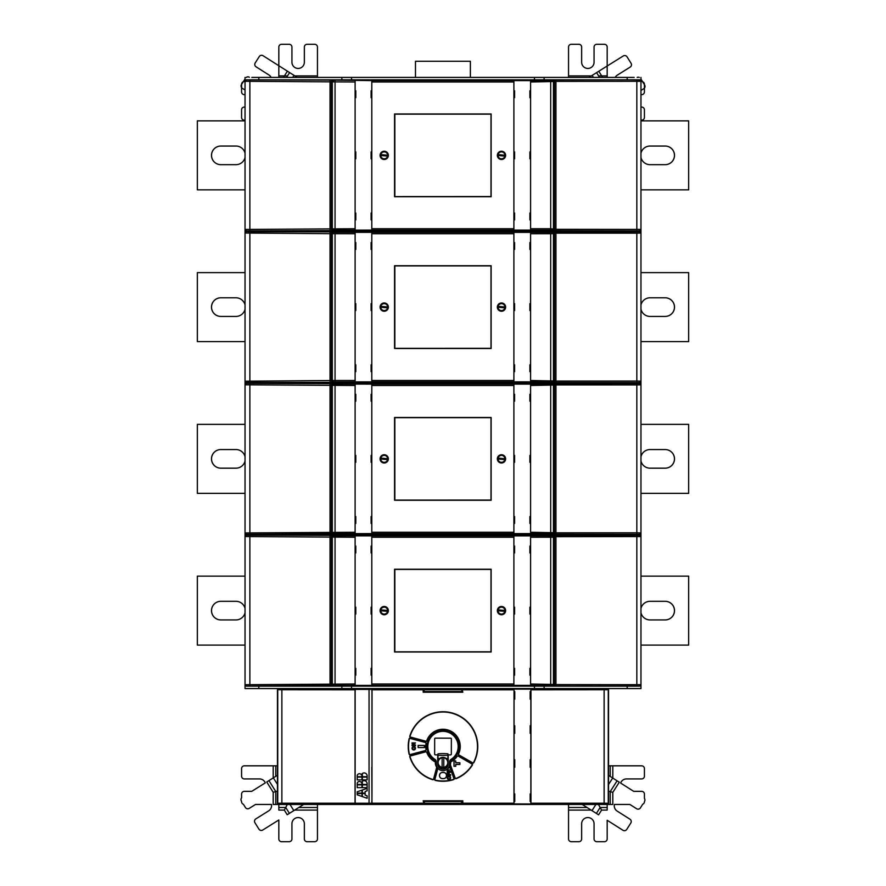 <?xml version="1.0" encoding="UTF-8"?>
<svg xmlns="http://www.w3.org/2000/svg" width="886" height="886" viewBox="0 0 886 886"><rect width="100%" height="100%" fill="white"/><g stroke="black" fill="none" stroke-linecap="round" stroke-linejoin="round"><path stroke-width="1.33" d="M277.451 791.076L273.187 792.294L266.741 781.984L277.451 775.294M607.176 688.566A1.384 1.384 0 0 1 607.896 688.776L608.549 689.463L608.549 803.558L607.896 804.244A1.384 1.384 0 0 1 607.176 804.455L278.824 804.455A1.384 1.384 0 0 1 278.104 804.244L277.451 803.558L277.451 689.463L278.104 688.776A1.384 1.384 0 0 1 278.824 688.566M253.086 688.566L640.966 688.566L640.966 684.668L639.592 686.141L246.286 686.141M639.714 383.35L351.532 383.682L258.823 383.339L258.823 382.63L246.408 382.564A1.384 1.373 180 0 1 245.034 381.179L245.034 229.43L245.034 233.04L332.305 233.694A1.384 1.373 -63.5 0 1 333.679 232.309L332.793 231.866A1.384 1.373 116.5 0 0 331.408 233.251L331.408 380.969A1.384 1.373 63.5 0 0 332.793 382.353L333.679 381.91A1.384 1.373 -116.5 0 1 332.305 380.526L245.034 381.179L245.034 688.566L258.823 688.566L258.823 686.141M627.177 686.141L627.177 688.566L632.914 688.566M640.966 79.12L644.598 84.923A2.758 2.758 0 0 1 643.723 88.733L640.966 90.45M615.172 77.414A6.213 6.213 180 0 1 617.32 75.133L630.19 67.081A2.758 2.758 -0 0 0 631.076 63.283L627.055 56.848A2.758 2.758 -0 0 0 623.246 55.973L592.169 75.388L593.432 77.414L588.946 77.414L592.169 75.388M608.549 77.414L600.841 77.414M634.077 77.414L612.968 77.414M634.188 77.414L251.812 77.414M273.032 77.414L251.923 77.414M285.159 77.414L277.451 77.414M297.231 77.414L292.712 77.414L294.008 75.365L297.231 77.414M415.479 61.267L415.479 77.414L470.377 77.414L470.377 61.267L415.479 61.267L470.377 61.267M294.008 75.365L263.064 55.729A2.758 2.758 0 0 0 259.255 56.582L255.19 62.984A2.758 2.758 0 0 0 256.043 66.793L268.857 74.922A6.213 6.213 180 0 1 271.094 77.414M249.165 230.881L249.165 231.589M249.165 382.63L249.165 383.339M249.165 534.391L249.165 535.1M245.034 81.279L245.034 77.414L245.034 81.313L355.109 81.988L355.109 228.732L245.034 229.43L245.034 81.313A1.384 1.373 -0 0 1 246.408 79.906L245.034 81.213M245.034 688.566L245.034 536.551L355.109 537.248L355.109 683.992L245.034 684.69A1.384 1.373 180 0 0 246.408 686.074L333.679 685.421A1.384 1.373 -116.5 0 1 332.305 684.036L332.305 537.204A1.384 1.373 -63.5 0 1 333.679 535.82L332.793 535.377A1.384 1.373 116.5 0 0 331.408 536.761L331.408 684.479A1.384 1.373 63.5 0 0 332.793 685.864M245.034 536.473L245.034 536.551A1.384 1.373 0 0 1 246.408 535.166L245.034 536.473L245.034 384.812L355.109 385.488L355.109 532.242L245.034 532.94A1.384 1.373 180 0 0 246.408 534.313L333.679 533.66A1.384 1.373 -116.5 0 1 332.305 532.287L332.305 385.443A1.384 1.373 -63.5 0 1 333.679 384.07L332.793 383.627A1.384 1.373 116.5 0 0 331.408 385L331.408 532.73A1.384 1.373 63.5 0 0 332.793 534.103M245.034 381.179L245.034 384.79A1.384 1.373 -0 0 1 246.408 383.416L258.823 383.339M627.177 77.414L627.177 79.829L246.408 79.829M333.679 230.15L371.799 230.105L371.799 80.604L332.793 80.117A1.384 1.373 116.5 0 0 331.408 81.49L331.408 229.219A1.384 1.373 63.5 0 0 332.793 230.593L333.679 230.15A1.384 1.373 -116.5 0 1 332.305 228.776L332.305 81.944A1.384 1.373 -63.5 0 1 333.679 80.56M530.592 228.732L530.592 230.105L513.891 230.105L513.891 80.604L530.592 80.604L530.592 81.988L554.57 81.49A1.384 1.373 -111.6 0 0 553.196 80.117L552.067 80.56A1.384 1.373 68.4 0 1 553.44 81.944L553.44 228.776A1.384 1.373 111.6 0 1 552.067 230.15L550.693 230.105L550.693 228.732L530.592 228.732L530.592 81.988M640.224 79.984L627.177 79.829M341.874 77.414L341.874 79.829M351.532 77.414L351.532 80.172M534.468 80.172L534.468 77.414M544.126 77.414L544.126 79.829M639.592 79.829L555.943 80.028L555.943 81.401L640.966 81.313L639.592 79.829L640.966 81.213L640.966 77.414L640.966 229.507M639.592 79.928A1.384 1.373 0 0 1 640.966 81.313L640.966 381.157A1.384 1.373 180 0 1 639.592 382.542L258.823 382.63M640.966 229.983L640.966 532.918A1.384 1.373 180 0 1 639.592 534.291L246.286 534.38M640.966 381.733L640.966 684.668A1.384 1.373 180 0 1 639.592 686.041L639.592 686.141M640.966 533.494L640.966 536.573A1.384 1.373 0 0 0 639.592 535.188L552.067 535.82A1.384 1.373 68.4 0 1 553.44 537.204L554.57 536.761A1.384 1.373 -111.6 0 0 553.196 535.377M639.592 534.391L640.966 532.918L636.835 532.818L555.943 532.818L555.943 534.192L639.592 534.291M639.592 382.63L640.966 381.157L636.835 381.058L555.943 381.058L555.943 382.442L639.592 382.542M640.966 229.496L639.592 230.881L544.126 230.881L544.126 231.589L640.224 231.744M639.592 231.589L640.966 232.963L639.592 231.689A1.384 1.373 0 0 1 640.966 233.062L636.835 233.162L636.835 231.778L552.067 232.32A1.384 1.373 68.4 0 1 553.44 233.694L554.57 233.251A1.384 1.373 -111.6 0 0 553.196 231.866M544.126 230.881L246.408 230.881L245.034 229.496L246.408 230.881L332.793 230.593M371.799 230.105L513.891 230.105M341.874 230.881L341.874 231.589L351.532 231.922L534.468 231.922L534.468 230.548M258.823 230.881L258.823 231.589L341.874 231.589M351.532 230.548L351.532 231.922M534.468 231.922L544.126 231.589M258.823 231.589L246.408 231.589L249.863 231.778L249.863 382.442L332.793 382.353M333.679 381.91L371.799 381.866L371.799 232.353L333.679 232.309M530.592 380.482L530.592 381.866L513.891 381.866L513.891 232.353L530.592 232.353L530.592 233.738L553.44 233.694L553.44 380.526A1.384 1.373 111.6 0 1 552.067 381.91L553.196 382.353A1.384 1.373 -68.4 0 0 554.57 380.98L555.943 381.058L555.943 233.162L554.57 233.251L554.57 380.98L530.592 380.482L530.592 233.738M371.799 381.866L513.891 381.866M544.126 383.339L544.126 382.63M534.468 383.682L534.468 382.298M351.532 383.682L351.532 382.298M341.874 383.339L341.874 382.63M246.408 382.63L245.034 381.257L245.776 382.475M335.052 232.353L335.052 380.482L332.305 380.526L332.305 233.694L355.109 233.738L355.109 380.482L335.052 380.482L335.052 381.866M355.109 381.866L355.109 380.482M355.109 233.738L355.109 232.353M245.034 232.963L246.408 231.589M355.795 310.565L355.109 310.565L355.795 310.565L355.795 303.665L355.109 303.665M355.109 242.542L355.795 242.542L355.795 249.442L355.109 249.442M371.799 249.442L371.112 249.442L371.112 242.542L371.799 242.542M371.112 310.565L371.799 310.565L371.112 310.565L371.112 303.665L371.799 303.665M371.799 371.677L371.112 371.677L371.112 364.777L371.799 364.777M355.109 364.777L355.795 364.777L355.795 371.677L355.109 371.677M394.558 348.497L491.132 348.497L491.132 265.722L394.558 265.722L394.558 348.497L491.132 348.497M388.356 307.187L387.049 307.796L380.072 307.187A4.142 4.142 180 0 0 384.214 311.252A4.142 4.142 180 0 0 388.356 307.187L387.636 307.52A3.444 3.444 0 0 1 380.792 307.52A3.444 3.444 180 0 0 387.636 307.52M380.072 307.032L381.379 306.423L388.356 307.032A4.142 4.142 180 0 0 384.214 302.968A4.142 4.142 180 0 0 380.072 307.032L381.379 306.423M505.618 307.187L504.311 307.796L497.345 307.187A4.142 4.142 180 0 0 501.476 311.252A4.142 4.142 180 0 0 505.618 307.187L504.898 307.52A3.444 3.444 0 0 1 498.054 307.52A3.444 3.444 180 0 0 504.898 307.52M497.345 307.032L498.652 306.423L505.618 307.032A4.142 4.142 -179.9 0 0 501.476 302.968A4.142 4.142 -179.9 0 0 497.345 307.032L498.652 306.423M394.835 348.298L394.835 265.878L490.999 265.878L490.999 348.298L394.835 348.342L490.999 348.298M394.835 265.922L490.999 265.922M387.636 306.7A3.444 3.444 180 0 0 380.792 306.7M504.898 306.7A3.444 3.444 -179.9 0 0 498.054 306.7M513.891 364.777L514.589 364.777L514.589 371.677L513.891 371.677M514.589 310.565L513.891 310.565L514.589 310.565L514.589 303.665L513.891 303.665M513.891 242.542L514.589 242.542L514.589 249.442L513.891 249.442M530.592 249.442L529.894 249.442L529.894 242.542L530.592 242.542M529.894 310.565L530.592 310.565L529.894 310.565L529.894 303.665L530.592 303.665M530.592 371.677L529.894 371.677L529.894 364.777L530.592 364.777M333.679 533.66L371.799 533.616L371.799 384.114L333.679 384.07M530.592 532.242L530.592 533.616L513.891 533.616L513.891 384.114L530.592 384.114L530.592 385.488L554.57 385A1.384 1.373 -111.6 0 0 553.196 383.627L552.067 384.07A1.384 1.373 68.4 0 1 553.44 385.443L553.44 532.287A1.384 1.373 111.6 0 1 552.067 533.66L553.196 534.103A1.384 1.373 -68.4 0 0 554.57 532.73L555.943 532.818L555.943 384.912L554.57 385L554.57 532.73L530.592 532.242L530.592 385.488M639.592 383.339L640.966 384.723L639.592 383.439A1.384 1.373 0 0 1 640.966 384.812L636.835 384.912L636.835 383.538L553.196 383.627M371.799 533.616L513.891 533.616M246.408 534.391L245.034 533.007L246.408 534.313M639.714 535.1L246.408 535.1M333.679 685.421L371.799 685.376L371.799 535.864L333.679 535.82M555.943 535.288L555.943 536.672L554.57 536.761L554.57 684.479L530.592 683.992L530.592 685.376L513.891 685.376L513.891 535.864L530.592 535.864L530.592 537.248L553.44 537.204L553.44 684.036A1.384 1.373 111.6 0 1 552.067 685.421L553.196 685.864A1.384 1.373 -68.4 0 0 554.57 684.479L555.943 684.568L555.943 685.952L639.592 686.041M341.874 535.1L341.874 534.391M351.532 534.048L351.532 535.432M534.468 535.432L534.468 534.048M544.126 535.1L544.126 534.391M639.592 535.1L640.966 536.473L639.592 535.188M640.966 684.668L555.943 684.568L555.943 536.672L640.966 536.573M371.799 685.376L513.891 685.376M246.408 686.141L245.034 684.767L246.408 686.074M341.874 688.566L341.874 686.141M351.532 685.808L351.532 688.566M534.468 688.566L534.468 685.808M544.126 688.566L544.126 686.141M355.109 685.376L355.109 683.992M355.109 537.248L355.109 535.864M355.795 614.064L355.109 614.064L355.795 614.064L355.795 607.176L355.109 607.176M355.109 546.053L355.795 546.053L355.795 552.953L355.109 552.953M371.799 552.953L371.112 552.953L371.112 546.053L371.799 546.053M371.112 614.064L371.799 614.064L371.112 614.064L371.112 607.176L371.799 607.176M371.799 675.187L371.112 675.187L371.112 668.288L371.799 668.288M355.109 668.288L355.795 668.288L355.795 675.187L355.109 675.187M394.558 652.007L491.132 652.007L491.132 569.233L394.558 569.233L394.558 652.007L491.132 652.007M388.356 610.698L387.049 611.307L380.072 610.698A4.142 4.142 180 0 0 384.214 614.762A4.142 4.142 180 0 0 388.356 610.698L387.636 611.03A3.444 3.444 0 0 1 380.792 611.03A3.444 3.444 180 0 0 387.636 611.03M380.072 610.543L381.379 609.933L388.356 610.543A4.142 4.142 180 0 0 384.214 606.478A4.142 4.142 180 0 0 380.072 610.543L380.792 610.21A3.444 3.444 180 0 1 387.636 610.21M505.618 610.698L504.311 611.307L497.345 610.698A4.142 4.142 180 0 0 501.476 614.762A4.142 4.142 180 0 0 505.618 610.698L504.898 611.03A3.444 3.444 0 0 1 498.054 611.03A3.444 3.444 180 0 0 504.898 611.03M497.345 610.543L498.652 609.933L505.618 610.543A4.142 4.142 -179.9 0 0 501.476 606.478A4.142 4.142 -179.9 0 0 497.345 610.543L498.652 609.933M394.835 651.808L394.835 569.388L490.999 569.388L490.999 651.808L394.835 651.852L490.999 651.808M394.835 569.432L490.999 569.432M504.898 610.21A3.444 3.444 -179.9 0 0 498.054 610.21M513.891 668.288L514.589 668.288L514.589 675.187L513.891 675.187M514.589 614.064L513.891 614.064L514.589 614.064L514.589 607.176L513.891 607.176M513.891 546.053L514.589 546.053L514.589 552.953L513.891 552.953M530.592 552.953L529.894 552.953L529.894 546.053L530.592 546.053M529.894 614.064L530.592 614.064L529.894 614.064L529.894 607.176L530.592 607.176M530.592 675.187L529.894 675.187L529.894 668.288L530.592 668.288M530.592 683.992L530.592 537.248M355.109 533.616L355.109 532.242M355.109 385.488L355.109 384.114M245.034 384.723L246.408 383.339M355.795 462.315L355.109 462.315L355.795 462.315L355.795 455.415L355.109 455.415M355.109 394.303L355.795 394.303L355.795 401.203L355.109 401.203M371.799 401.203L371.112 401.203L371.112 394.303L371.799 394.303M371.112 462.315L371.799 462.315L371.112 462.315L371.112 455.415L371.799 455.415M371.799 523.427L371.112 523.427L371.112 516.527L371.799 516.527M355.109 516.527L355.795 516.527L355.795 523.427L355.109 523.427M394.558 500.258L491.132 500.258L491.132 417.483L394.558 417.483L394.558 500.258L491.132 500.258M388.356 458.948L387.049 459.557L380.072 458.948A4.142 4.142 180 0 0 384.214 463.001A4.142 4.142 180 0 0 388.356 458.948L387.636 459.28A3.444 3.444 0 0 1 380.792 459.28A3.444 3.444 180 0 0 387.636 459.28M380.072 458.782L381.379 458.173L388.356 458.782A4.142 4.142 180 0 0 384.214 454.728A4.142 4.142 180 0 0 380.072 458.782L381.379 458.173M505.618 458.948L504.311 459.557L497.345 458.948A4.142 4.142 180 0 0 501.476 463.001A4.142 4.142 180 0 0 505.618 458.948L504.898 459.28A3.444 3.444 0 0 1 498.054 459.28A3.444 3.444 180 0 0 504.898 459.28M497.345 458.782L498.652 458.173L505.618 458.782A4.142 4.142 -179.9 0 0 501.476 454.728A4.142 4.142 -179.9 0 0 497.345 458.782L498.652 458.173M394.835 500.058L394.835 417.627L490.999 417.627L490.999 500.058L394.835 500.092L490.999 500.058M394.835 417.671L490.999 417.671M387.636 458.45A3.444 3.444 180 0 0 380.792 458.45M504.898 458.45A3.444 3.444 -179.9 0 0 498.054 458.45M513.891 516.527L514.589 516.527L514.589 523.427L513.891 523.427M514.589 462.315L513.891 462.315L514.589 462.315L514.589 455.415L513.891 455.415M513.891 394.303L514.589 394.303L514.589 401.203L513.891 401.203M530.592 401.203L529.894 401.203L529.894 394.303L530.592 394.303M529.894 462.315L530.592 462.315L529.894 462.315L529.894 455.415L530.592 455.415M530.592 523.427L529.894 523.427L529.894 516.527L530.592 516.527M355.109 230.105L355.109 228.732M355.109 81.988L355.109 80.604M355.795 158.804L355.109 158.804L355.795 158.804L355.795 151.905L355.109 151.905M355.109 90.793L355.795 90.793L355.795 97.693L355.109 97.693M371.799 97.693L371.112 97.693L371.112 90.793L371.799 90.793M371.112 158.804L371.799 158.804L371.112 158.804L371.112 151.905L371.799 151.905M371.799 219.916L371.112 219.916L371.112 213.028L371.799 213.028M355.109 213.028L355.795 213.028L355.795 219.916L355.109 219.916M394.558 196.747L491.132 196.747L491.132 113.973L394.558 113.973L394.558 196.747L491.132 196.747M388.356 155.438L387.049 156.047L380.072 155.438A4.142 4.142 180 0 0 384.214 159.491A4.142 4.142 180 0 0 388.356 155.438L387.636 155.77A3.444 3.444 0 0 1 380.792 155.77A3.444 3.444 180 0 0 387.636 155.77M380.072 155.271L381.379 154.662L388.356 155.271A4.142 4.142 180 0 0 384.214 151.218A4.142 4.142 180 0 0 380.072 155.271L381.379 154.662M505.618 155.438L504.311 156.047L497.345 155.438A4.142 4.142 180 0 0 501.476 159.491A4.142 4.142 180 0 0 505.618 155.438L504.898 155.77A3.444 3.444 0 0 1 498.054 155.77A3.444 3.444 180 0 0 504.898 155.77M497.345 155.271L498.652 154.662L505.618 155.271A4.142 4.142 -179.9 0 0 501.476 151.218A4.142 4.142 -179.9 0 0 497.345 155.271L498.652 154.662M394.835 196.548L394.835 114.128L397.592 114.117L490.999 114.128L490.999 196.548L394.835 196.592L490.999 196.548M394.835 114.161L490.999 114.161M387.636 154.939A3.444 3.444 180 0 0 380.792 154.939M504.898 154.939A3.444 3.444 -179.9 0 0 498.054 154.939M513.891 213.028L514.589 213.028L514.589 219.916L513.891 219.916M514.589 158.804L513.891 158.804L514.589 158.804L514.589 151.905L513.891 151.905M513.891 90.793L514.589 90.793L514.589 97.693L513.891 97.693M530.592 97.693L529.894 97.693L529.894 90.793L530.592 90.793M529.894 158.804L530.592 158.804L529.894 158.804L529.894 151.905L530.592 151.905M530.592 219.916L529.894 219.916L529.894 213.028L530.592 213.028M552.067 230.15L553.196 230.604A1.384 1.373 -68.4 0 0 554.57 229.219L550.693 228.732L550.693 80.604L530.592 80.604M639.592 230.781A1.384 1.373 180 0 0 640.966 229.408L555.943 229.308L555.943 81.401L554.57 81.49L554.57 229.219L555.943 229.308L555.943 230.692L639.592 230.881M245.034 90.029L242.365 88.345A2.758 2.758 0 0 1 241.513 84.535L245.034 78.998M246.242 77.414A2.758 2.758 0 0 1 249.387 77.27M245.034 341.597L197.345 341.597L197.345 272.622L245.034 272.622M245.034 304.928A9.314 9.314 -90 0 0 235.975 297.796L220.802 297.796A9.314 9.314 -90 0 0 211.488 307.11A9.314 9.314 -90 0 0 220.802 316.424L235.975 316.424A9.314 9.314 -90 0 0 245.034 309.292M220.802 316.424L220.847 316.424A9.314 9.314 90 0 1 211.532 307.11A9.314 9.314 90 0 1 220.847 297.796M245.034 189.848L197.345 189.848L197.345 120.861L245.034 120.861M245.034 153.178A9.314 9.314 -90 0 0 235.975 146.046L220.802 146.046A9.314 9.314 -90 0 0 211.488 155.36A9.314 9.314 -90 0 0 220.802 164.674L235.975 164.674A9.314 9.314 -90 0 0 245.034 157.542M220.802 164.674L220.847 164.674A9.314 9.314 90 0 1 211.532 155.36A9.314 9.314 90 0 1 220.847 146.046M245.034 645.108L197.345 645.108L197.345 576.133L245.034 576.133M245.034 608.438A9.314 9.314 -90 0 0 235.975 601.306L220.802 601.306A9.314 9.314 -90 0 0 211.488 610.62A9.314 9.314 -90 0 0 220.802 619.934L235.975 619.934A9.314 9.314 -90 0 0 245.034 612.802M220.802 619.934L220.847 619.934A9.314 9.314 90 0 1 211.532 610.62A9.314 9.314 90 0 1 220.847 601.306M245.034 493.358L197.345 493.358L197.345 424.372L245.034 424.372M245.034 456.678A9.314 9.314 -90 0 0 235.975 449.556L220.802 449.556A9.314 9.314 -90 0 0 211.488 458.87A9.314 9.314 -90 0 0 220.802 468.173L235.975 468.173A9.314 9.314 -90 0 0 245.034 461.052M220.802 468.173L220.847 468.173A9.314 9.314 90 0 1 211.532 458.87A9.314 9.314 90 0 1 220.847 449.556M637.178 77.414A2.758 2.758 -0 0 1 639.304 77.414M640.966 272.622L688.655 272.622L688.655 341.597L640.966 341.597M640.966 309.292A9.314 9.314 90 0 0 650.025 316.424L665.198 316.424A9.314 9.314 90 0 0 674.512 307.11A9.314 9.314 90 0 0 665.198 297.796L650.025 297.796A9.314 9.314 90 0 0 640.966 304.928M665.153 297.796A9.314 9.314 -90 0 1 674.467 307.11A9.314 9.314 -90 0 1 665.153 316.424L665.198 316.424M640.966 120.861L688.655 120.861L688.655 189.848L640.966 189.848M640.966 157.542A9.314 9.314 90 0 0 650.025 164.674L665.198 164.674A9.314 9.314 90 0 0 674.512 155.36A9.314 9.314 90 0 0 665.198 146.046L650.025 146.046A9.314 9.314 90 0 0 640.966 153.178M665.153 146.046A9.314 9.314 -90 0 1 674.467 155.36A9.314 9.314 -90 0 1 665.153 164.674L665.198 164.674M640.966 576.133L688.655 576.133L688.655 645.108L640.966 645.108M640.966 612.802A9.314 9.314 90 0 0 650.025 619.934L665.198 619.934A9.314 9.314 90 0 0 674.512 610.62A9.314 9.314 90 0 0 665.198 601.306L650.025 601.306A9.314 9.314 90 0 0 640.966 608.438M665.153 601.306A9.314 9.314 -90 0 1 674.467 610.62A9.314 9.314 -90 0 1 665.153 619.934L665.198 619.934M640.966 424.372L688.655 424.372L688.655 493.358L640.966 493.358M640.966 461.052A9.314 9.314 90 0 0 650.025 468.173L665.198 468.173A9.314 9.314 90 0 0 674.512 458.87A9.314 9.314 90 0 0 665.198 449.556L650.025 449.556A9.314 9.314 90 0 0 640.966 456.678M665.153 449.556A9.314 9.314 -90 0 1 674.467 458.87A9.314 9.314 -90 0 1 665.153 468.173L665.198 468.173M608.549 775.394L619.281 782.205L612.813 792.383L608.549 791.154M596.389 813.426L600.143 807.5L601.583 810.092L598.582 814.821L582.246 804.455M273.187 792.294L273.187 804.455L278.824 804.455L278.824 807.5L278.824 804.455L280.984 804.455M287.319 804.455L284.306 810.092L278.824 810.092L278.824 807.5L285.746 807.5L289.423 813.359L303.676 804.455M284.306 810.092L287.208 814.743L289.423 813.359M298.815 807.5L317.454 807.5L317.454 838.942A2.758 2.758 0 0 1 314.696 841.7L307.11 841.7A2.758 2.758 0 0 1 304.352 838.942L304.352 823.77A6.213 6.213 0 0 0 298.139 817.557A6.213 6.213 0 0 0 291.937 823.77L291.937 838.942A2.758 2.758 0 0 1 289.179 841.7L281.593 841.7A2.758 2.758 0 0 1 278.824 838.942L278.824 819.982L262.754 830.027A2.758 2.758 0 0 1 258.945 829.152L254.924 822.717A2.758 2.758 0 0 1 255.81 818.919L268.679 810.867A6.213 6.213 0 0 0 271.481 804.455L255.522 804.455L249.221 808.386A2.758 2.758 0 0 1 245.422 807.511L243.417 804.289A2.758 2.758 0 0 1 241.579 801.697L241.402 801.077A2.758 2.758 0 0 1 241.579 797.898L241.579 794.1A2.758 2.758 0 0 1 244.337 791.342L251.757 791.342L265.302 782.881A6.213 6.213 0 0 0 259.52 778.927L244.337 778.927A2.758 2.758 0 0 1 241.579 776.169L241.579 768.583A2.758 2.758 0 0 1 244.337 765.825L275.79 765.825L275.79 776.335M317.454 807.5L317.454 804.455M277.451 765.825L275.79 765.825M278.104 688.776L427.373 688.776L423.187 689.806L372.031 689.806L371.943 803.912L355.131 803.912L355.131 689.109L278.138 688.776M607.896 688.776L607.574 689.053A0.687 0.687 45 0 1 608.261 689.751L608.549 689.463M355.131 689.109L423.885 689.12L423.873 691.567L424.372 689.74L461.628 689.74L462.115 691.556L462.127 689.131L458.627 688.776L607.862 688.776M458.627 688.776L458.627 689.74M427.373 689.74L427.373 688.776M601.583 810.092L607.176 810.092L607.176 804.455L612.813 804.455L612.813 792.383M610.21 776.446L610.21 765.825L641.663 765.825A2.758 2.758 0 0 1 644.421 768.583L644.421 776.169A2.758 2.758 0 0 1 641.663 778.927L626.48 778.927A6.213 6.213 0 0 0 620.632 783.058L633.689 791.342L641.663 791.342A2.758 2.758 0 0 1 644.421 794.1L644.421 798.408A2.758 2.758 0 0 1 644.487 801.465L644.421 801.697A2.758 2.758 0 0 1 642.727 804.233L640.423 807.877A2.758 2.758 0 0 1 636.613 808.73L629.88 804.455L614.419 804.455A6.213 6.213 0 0 0 617.143 811.078L629.957 819.207A2.758 2.758 0 0 1 630.81 823.016L626.745 829.418A2.758 2.758 0 0 1 622.936 830.271L607.176 820.27L607.176 838.942A2.758 2.758 0 0 1 604.407 841.7L596.821 841.7A2.758 2.758 0 0 1 594.063 838.942L594.063 823.77A6.213 6.213 0 0 0 587.861 817.557A6.213 6.213 0 0 0 581.648 823.77L581.648 838.942A2.758 2.758 0 0 1 578.89 841.7L571.304 841.7A2.758 2.758 0 0 1 568.546 838.942L568.546 807.5L587.041 807.5M610.21 765.825L608.549 765.825M568.546 804.455L568.546 807.5M607.176 807.5L600.143 807.5L598.471 804.455M607.896 804.244L458.627 804.244L458.627 803.281M278.104 804.244L355.131 803.912M427.373 803.281L427.373 804.244L278.138 804.244M607.574 689.053L514.024 689.12L513.969 803.214L514.057 803.912L607.862 804.244M458.627 804.244L462.813 803.214L513.969 803.214M514.024 803.901L462.115 803.901L462.127 801.453L424.372 801.487L423.187 800.778L462.813 800.778L462.813 803.214M424.372 801.487L424.372 803.281L461.628 803.281L461.628 801.487M462.813 800.778L462.127 801.453L423.885 801.465L423.873 803.89L427.373 804.244M281.87 689.12L281.87 803.214L277.739 803.27L277.739 689.751L355.042 689.806L355.042 803.214L281.87 803.214L281.87 803.901M355.098 803.901L355.042 803.214M355.042 689.806L355.098 689.12M371.943 689.109L371.943 691.556L371.81 689.419L355.264 689.419L355.12 691.556M355.098 801.099L355.264 803.237L371.81 803.237L371.976 801.099M355.098 766.888L355.098 794.199M355.098 732.667L355.098 759.989M355.098 698.456L355.098 725.778M371.81 801.442L371.943 803.912M369.052 689.419L369.052 803.237M530.902 689.12L530.958 689.806L608.261 689.751L608.261 803.27L604.13 803.214L604.13 689.12M604.13 803.901L604.13 803.214L530.958 803.214L530.958 689.806M530.958 803.214L530.902 803.901M530.869 689.109L530.869 803.912M514.057 803.912L514.057 689.109M514.057 691.578L514.755 691.578L514.755 699.132L514.024 699.12M530.869 691.578L530.171 691.578L530.171 699.132L530.869 699.132M530.869 733.342L530.171 733.342L530.171 725.734L530.869 725.734M530.869 767.276L530.171 767.276L530.171 759.679L530.869 759.679M530.869 801.442L530.171 801.442L530.171 793.889L530.869 793.889M514.024 801.442L514.755 801.442L514.755 793.889L514.057 793.889M514.057 759.679L514.755 759.679L514.755 767.276L514.024 767.276M514.057 725.734L514.755 725.734L514.755 733.342L514.024 733.331M435.214 760.398L435.547 761.152A7.653 7.653 0 0 0 435.436 761.705A16.967 16.967 -130.6 0 1 426.997 752.148L426.731 752.236A17.244 17.244 49.4 0 0 435.403 761.993A7.642 7.642 0 0 0 436.732 767.232L436.942 767.52A7.653 7.653 0 0 0 437.595 768.273L434.661 779.237A0.964 0.964 87.2 0 0 435.38 780.433A34.764 34.764 -10.6 0 0 453.543 779.636A0.964 0.964 31.8 0 0 454.164 778.384L449.789 766.379A7.653 7.653 0 0 0 450.265 765.249L454.939 778.107A0.964 0.964 26.9 0 0 456.212 778.661A34.764 34.764 -35.3 0 0 472.371 765.105A0.964 0.964 -169.1 0 0 472.039 763.754L458.14 756.046L471.906 763.987A0.687 0.687 10.9 0 1 472.138 764.961A34.488 34.488 144.7 0 1 456.113 778.406A0.687 0.687 -153.1 0 1 455.194 778.008L450.387 764.795A7.642 7.642 0 0 0 450.597 761.993L450.564 761.705A7.653 7.653 0 0 0 450.453 761.152L450.786 760.398A15.926 15.926 0 0 0 443.454 730.585A15.926 15.926 0 0 0 435.214 760.398L435.281 760.365A15.87 15.87 0 0 0 436.111 760.797A15.87 15.87 0 0 1 427.13 746.51A15.87 15.87 0 0 0 435.281 760.365L435.613 761.129A7.586 7.586 0 0 0 438.581 769.026M423.187 692.243L423.873 691.567L462.115 691.556L462.813 692.243L423.187 692.243L423.187 689.806M371.976 689.12L372.031 689.806M371.943 801.442L371.81 767.276M371.954 691.578L371.976 767.276M371.976 725.778L371.976 698.456M371.976 759.989L371.976 732.667M371.976 794.199L371.976 766.888M371.976 803.901L423.885 803.901L423.187 800.778M424.372 691.534L461.628 691.534M514.024 689.12L462.115 689.12L462.813 692.243M449.822 760.83A15.87 15.87 0 0 0 458.87 746.51A15.87 15.87 0 0 1 449.822 760.83M446.887 769.369A7.586 7.586 0 0 0 450.387 761.129L450.786 760.398M427.827 746.466A15.173 15.173 0 0 0 434.971 759.391A15.173 15.173 0 0 1 443.044 731.338A15.173 15.173 0 0 1 450.963 759.424A2.758 2.758 0 0 0 449.656 761.772L449.645 763.976A6.689 6.689 0 0 1 444.263 770.521A2.758 2.758 0 0 0 443.797 770.665L442.081 770.654A2.758 2.758 0 0 0 441.616 770.521A6.689 6.689 0 0 1 436.266 763.942L436.266 761.738A2.758 2.758 0 0 0 434.971 759.391M458.87 746.51A15.87 15.87 0 0 0 443.454 730.651A15.87 15.87 0 0 0 427.13 746.51M446.345 769.735A7.642 7.642 0 0 0 449.612 766.689L449.789 766.379M449.612 766.689L453.898 778.484A0.687 0.687 -148.2 0 1 453.466 779.37A34.488 34.488 169.4 0 1 435.436 780.156A0.687 0.687 -92.8 0 1 434.926 779.303L437.828 768.483A7.642 7.642 0 0 0 439.102 769.436M433.852 760.808L435.436 761.705M450.597 761.993A17.244 17.244 -45 0 0 457.231 756.256A0.687 0.687 0 0 1 458.14 756.046M453.986 766.29L453.986 760.941L455.747 760.941L455.747 762.735L459.889 762.735L459.889 764.496L455.747 764.496L455.747 766.29L453.986 766.29L455.692 766.235L455.692 764.441L459.834 764.441L459.834 762.791L455.692 762.791L455.692 760.996L454.042 760.996L454.042 766.235M446.5 775.416L446.5 775.682A2.957 2.957 0 0 1 443.554 778.639L442.446 778.639A2.957 2.957 0 0 1 439.5 775.682L439.5 775.416A2.957 2.957 0 0 1 442.446 772.459L443.554 772.459A2.957 2.957 0 0 1 446.5 775.416L446.444 775.682A2.902 2.902 0 0 1 443.554 778.584L442.446 778.584A2.902 2.902 0 0 1 439.556 775.682L439.556 775.416A2.902 2.902 0 0 1 442.446 772.514L443.554 772.514A2.902 2.902 0 0 1 446.444 775.416M449.28 769.89L448.582 769.89L448.582 771.551L447.208 769.89L447.208 772.238L450.653 772.238L450.653 771.551L449.28 771.551L449.28 769.89M449.28 773.002L448.582 773.002L448.582 774.652L447.208 773.002L447.208 775.339L450.653 775.339L450.653 774.652L449.28 774.652L449.28 773.002M448.936 779.547A1.728 1.728 0 0 1 447.208 777.83A1.728 1.728 0 0 1 448.936 776.103A1.728 1.728 0 0 1 450.653 777.83A1.728 1.728 0 0 1 448.936 779.547M448.936 776.789A1.03 1.03 0 0 0 447.895 777.83A1.03 1.03 0 0 0 448.936 778.86A1.03 1.03 0 0 0 449.966 777.83A1.03 1.03 0 0 0 448.936 776.789M436.732 767.232L433.597 778.949A0.687 0.687 131 0 1 432.722 779.436A34.488 34.488 53.4 0 1 410.074 756.788A0.687 0.687 57.2 0 1 410.561 755.913L425.911 751.804A0.687 0.687 23.5 0 1 426.731 752.236M437.739 754.839L437.717 763.942A5.238 5.238 0 0 0 442.945 769.203A5.238 5.238 0 0 0 448.194 763.976L448.216 754.872L450.631 754.872A0.687 0.687 0 0 0 451.328 754.185L451.362 738.869A0.687 0.687 0 0 0 450.675 738.182L435.369 738.138A0.687 0.687 0 0 0 434.672 738.835L434.638 754.141A0.687 0.687 0 0 0 435.325 754.839L438.016 754.839M447.917 764.275A4.962 4.962 0 0 1 442.945 769.203A4.962 4.962 0 0 1 437.983 764.241M437.994 760.886L438.005 755.37L447.939 755.404L447.951 753.853A20.699 8.749 -179.9 0 0 438.016 753.831L438.005 755.37M447.939 755.404L447.928 760.919M447.784 762.425L448.194 762.425A5.238 5.238 0 0 0 442.967 757.342A5.238 5.238 0 0 0 437.717 762.569A5.238 5.238 0 0 0 442.945 767.819A5.238 5.238 0 0 0 448.194 762.857L447.784 762.757M438.127 762.569A4.829 4.829 0 0 1 443.797 757.829A4.829 4.829 0 0 1 443.775 767.342A4.829 4.829 0 0 1 438.127 762.569M442.147 757.818L442.114 767.331M443.775 767.342L443.797 757.829M473.545 762.525A0.687 0.687 -0.7 0 1 472.592 762.802L458.826 754.85A0.687 0.687 -117.7 0 1 458.549 753.953A17.244 17.244 -131.2 0 0 450.453 730.95A17.244 17.244 -131.2 0 0 426.731 740.774A0.687 0.687 -104.6 0 1 425.911 741.217L410.561 737.097A0.687 0.687 -125.4 0 1 410.074 736.233A34.488 34.488 33.5 0 1 453.278 713.584A34.488 34.488 33.5 0 1 473.545 762.525L473.788 762.647A34.764 34.764 -146.5 0 0 453.366 713.319A34.764 34.764 -146.5 0 0 409.819 736.144A0.964 0.964 54.6 0 0 410.484 737.373L425.834 741.482A0.964 0.964 75.4 0 0 426.997 740.873A16.967 16.967 48.8 0 1 450.332 731.205A16.967 16.967 48.8 0 1 458.306 753.842A0.964 0.964 62.3 0 0 458.693 755.093L472.459 763.034A0.964 0.964 179.3 0 0 473.788 762.647M409.354 738.946A0.687 0.687 153 0 1 410.196 738.437L425.546 742.546A0.687 0.687 49.2 0 1 426.044 743.343A17.244 17.244 89.7 0 0 426.044 749.678A0.687 0.687 -55.9 0 1 425.546 750.475L410.196 754.584A0.687 0.687 -82.3 0 1 409.354 754.064A34.488 34.488 90.1 0 1 409.354 738.946L409.077 738.891A34.764 34.764 -89.9 0 0 409.077 754.13A0.964 0.964 97.7 0 0 410.273 754.85L425.546 750.475M418.114 747.596L418.114 745.414L424.427 745.414L424.427 747.596L418.114 747.596L424.372 747.54L424.372 745.469L418.17 745.469L418.17 747.54M412.023 744.993L412.023 745.68L415.479 745.68L415.479 744.993L413.23 744.993L415.479 742.922L412.023 742.922L412.023 743.609L414.194 743.609L412.023 744.993M413.751 749.955A1.728 1.728 0 0 1 412.023 748.238A1.728 1.728 0 0 1 413.751 746.51A1.728 1.728 0 0 1 415.479 748.238A1.728 1.728 0 0 1 413.751 749.955M413.751 747.197A1.03 1.03 0 0 0 412.721 748.238A1.03 1.03 0 0 0 413.751 749.268A1.03 1.03 0 0 0 414.792 748.238A1.03 1.03 0 0 0 413.751 747.197M361.953 796.459L357.191 794.797L357.191 793.502L361.953 793.502L361.953 796.459M362.352 796.603L362.352 793.502L365.132 793.502L365.132 795.096L367.125 795.783L367.125 798.275L362.352 796.603M362.352 793.103L362.352 790.002L367.125 788.341L367.125 790.821L365.132 791.519L365.132 793.103L362.352 793.103M361.953 790.146L361.953 793.103L357.191 793.103L357.191 791.818L361.953 790.146M361.953 787.643L357.191 787.643L357.191 784.863L361.953 784.863L361.953 787.643M367.125 784.863L367.125 787.643L362.352 787.643L362.352 784.863L367.125 784.863M362.352 784.464L362.352 781.286A2.979 2.979 0 0 1 367.125 783.667L367.125 784.464L362.352 784.464M357.191 784.464L357.191 783.778A2.248 2.248 0 0 1 361.377 782.571A2.979 2.979 0 0 1 361.953 781.64L361.953 784.464L357.191 784.464M361.953 779.89L357.191 779.89L357.191 777.111L361.953 777.111L361.953 779.89M367.125 777.111L367.125 779.89L362.352 779.89L362.352 777.111L367.125 777.111M362.352 776.712L362.352 773.533A2.979 2.979 0 0 1 367.125 775.926L367.125 776.712L362.352 776.712M357.191 776.712L357.191 776.025A2.248 2.248 0 0 1 361.377 774.829A2.979 2.979 0 0 1 361.953 773.899L361.953 776.712L357.191 776.712M640.966 81.545L641.663 81.545A2.758 2.758 -0 0 1 644.421 84.303L644.421 91.9A2.758 2.758 -0 0 1 641.663 94.658L640.966 94.658M640.966 107.073L641.663 107.073A2.758 2.758 -0 0 1 644.421 109.831L644.421 117.417A2.758 2.758 0 0 1 641.663 120.175L640.966 120.175M568.546 77.414L568.546 47.058A2.758 2.758 -0 0 1 571.304 44.3L578.89 44.3A2.758 2.758 -0 0 1 581.648 47.058L581.648 62.23A6.213 6.213 180 0 0 587.861 68.443A6.213 6.213 180 0 0 594.063 62.23L594.063 47.058A2.758 2.758 -0 0 1 596.821 44.3L604.407 44.3A2.758 2.758 0 0 1 607.176 47.058L607.176 77.414M278.824 77.414L278.824 47.058A2.758 2.758 -0 0 1 281.593 44.3L289.179 44.3A2.758 2.758 -0 0 1 291.937 47.058L291.937 62.23A6.213 6.213 180 0 0 298.139 68.443A6.213 6.213 180 0 0 304.352 62.23L304.352 47.058A2.758 2.758 -0 0 1 307.11 44.3L314.696 44.3A2.758 2.758 0 0 1 317.454 47.058L317.454 77.414M245.034 120.175L244.337 120.175A2.758 2.758 0 0 1 241.579 117.417L241.579 109.831A2.758 2.758 0 0 1 244.337 107.073L245.034 107.073M245.034 94.658L244.337 94.658A2.758 2.758 0 0 1 241.579 91.9L241.579 84.303A2.758 2.758 -0 0 1 244.337 81.545L245.034 81.545M273.364 777.853L277.451 784.398M599.567 77.414L596.577 72.641M289.611 72.574L286.543 77.414M258.823 77.414L258.823 79.829M332.793 80.117L246.408 79.906M371.799 80.604L513.891 80.604M550.693 80.604L552.067 80.56M555.943 80.028L553.196 80.117M627.177 230.881L627.177 231.589M530.592 230.105L550.693 230.105M553.196 230.604L555.943 230.692M332.793 231.866L249.863 231.778M371.799 232.353L513.891 232.353M530.592 381.866L550.693 381.866L550.693 232.353L530.592 232.353M550.693 232.353L552.067 232.32M639.592 231.689L636.835 231.778M555.943 231.778L555.943 233.162L636.835 233.162L636.835 382.442M246.408 382.564L249.863 382.442M552.067 381.91L550.693 381.866M553.196 382.353L555.943 382.442M627.177 383.339L627.177 382.63M330.035 382.442L330.035 231.778M245.034 233.04A1.384 1.373 -0 0 1 246.408 231.656M513.891 233.738L371.799 233.738M371.799 380.482L513.891 380.482M332.793 383.627L246.408 383.416M371.799 384.114L513.891 384.114M530.592 533.616L550.693 533.616L550.693 384.114L530.592 384.114M550.693 384.114L552.067 384.07M639.592 383.439L636.835 383.538M555.943 383.538L555.943 384.912L636.835 384.912L636.835 534.192M552.067 533.66L550.693 533.616M553.196 534.103L555.943 534.192M258.823 535.1L258.823 534.391M332.793 535.377L246.408 535.166M371.799 535.864L513.891 535.864M530.592 685.376L550.693 685.376L550.693 535.864L530.592 535.864M550.693 535.864L552.067 535.82M627.177 535.1L627.177 534.391M636.835 685.952L636.835 535.288M552.067 685.421L550.693 685.376M553.196 685.864L555.943 685.952M249.863 535.288L249.863 685.952M330.035 685.952L330.035 535.288M335.052 535.864L335.052 685.376M513.891 537.248L371.799 537.248M371.799 683.992L513.891 683.992M249.863 383.538L249.863 534.192M330.035 534.192L330.035 383.538M335.052 384.114L335.052 533.616M513.891 385.488L371.799 385.488M371.799 532.242L513.891 532.242M246.408 230.803A1.384 1.373 180 0 1 245.034 229.43M249.863 80.028L249.863 230.692M330.035 230.692L330.035 80.028M335.052 80.604L335.052 230.105M513.891 81.988L371.799 81.988M371.799 228.732L513.891 228.732M636.835 230.692L636.835 80.028M283.465 77.414L287.418 71.179M598.792 71.257L602.635 77.414M608.549 784.542L612.691 778.019M591.992 810.635L595.913 804.455M289.988 804.455L293.831 810.612M273.187 777.963L273.187 765.825M317.454 810.092L294.65 810.092M268.945 780.61L275.79 791.552L275.79 804.455M277.451 689.463L277.739 689.751A0.687 0.687 -45 0 1 278.425 689.053M278.425 803.956A0.687 0.687 -135 0 1 277.739 803.27L277.451 803.558M608.549 803.558L608.261 803.27A0.687 0.687 135 0 1 607.574 803.956M610.21 804.455L610.21 791.63L617.088 780.81M591.139 810.092L568.546 810.092M612.813 765.825L612.813 778.096M513.969 689.806L462.813 689.806M372.031 803.214L423.187 803.214M425.911 751.804L426.997 752.148M425.834 751.538L410.484 755.647A0.964 0.964 -122.8 0 0 409.819 756.865A34.764 34.764 -126.6 0 0 432.634 779.691A0.964 0.964 -49 0 0 433.863 779.027L436.942 767.52M450.564 761.705A16.967 16.967 135 0 0 456.999 756.101L458.284 755.802M425.546 742.546L410.273 738.171A0.964 0.964 -27 0 0 409.077 738.891M425.623 742.28L426.321 743.387A16.967 16.967 -90.3 0 0 426.321 749.622L425.623 750.741M447.939 758.527L446.278 758.516M439.666 758.505L438.005 758.494M568.546 75.908L591.35 75.908M598.626 75.908L607.176 75.908M278.824 75.908L287.507 75.908M294.861 75.908L317.454 75.908M431.393 758.892L429.909 757.729"/></g></svg>
